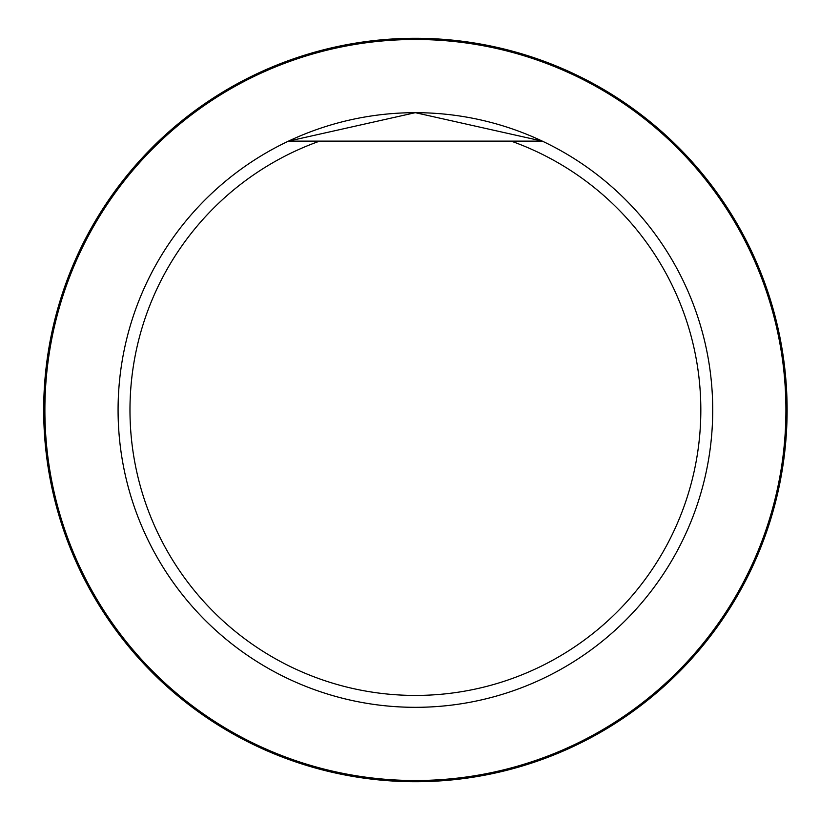 <?xml version="1.0" encoding="UTF-8"?>
<svg xmlns="http://www.w3.org/2000/svg" width="820" height="820" viewBox="0 0 820 820"><rect width="100%" height="100%" fill="white"/><g stroke="black" fill="none" stroke-linecap="round" stroke-linejoin="round"><path stroke-width="1.23" d="M511.198 141.132A285.421 285.421 0 0 1 644.735 579.924A285.421 285.421 0 0 1 186.068 579.924A285.421 285.421 0 0 1 319.605 141.132L542.327 141.132A297.322 297.322 0 0 1 458.954 704.114A297.322 297.322 0 0 1 288.476 141.132L415.33 112.678L542.327 141.132M319.605 141.132L288.476 141.132M712.723 410A297.322 297.322 0 0 1 379.834 705.19A297.322 297.322 0 0 1 126.587 339.388A297.322 297.322 0 0 1 712.723 410M44.885 410A370.517 370.517 0 0 1 600.66 89.124A370.517 370.517 0 0 1 600.66 730.876A370.517 370.517 0 0 1 44.885 410M43.685 410A371.706 371.706 0 0 1 601.255 88.088A371.706 371.706 0 0 1 601.255 731.911A371.706 371.706 0 0 1 43.685 410"/></g></svg>
